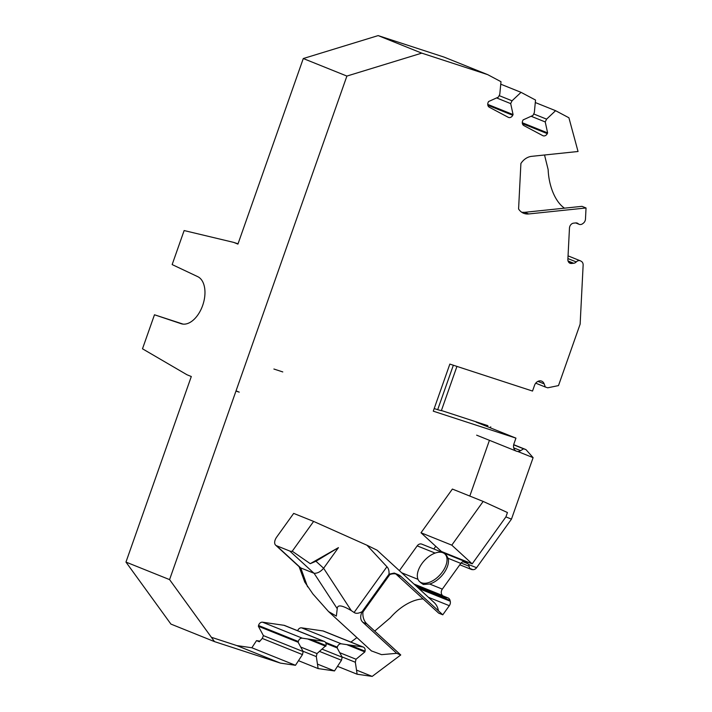 <?xml version="1.0" encoding="UTF-8"?>
<svg xmlns="http://www.w3.org/2000/svg" width="712" height="712" viewBox="0 0 712 712"><rect width="100%" height="100%" fill="white"/><g stroke="black" fill="none" stroke-linecap="round" stroke-linejoin="round"><path stroke-width="1.07" d="M446.664 555.68L448.106 558.288A18.726 10.582 132.5 0 1 429.639 584.018L423.346 584.481L421.228 583.012M421.424 582.719A18.726 10.582 -47.5 0 0 441.262 573.4A18.726 10.582 -47.5 0 0 444.84 553.936A18.726 10.582 -47.5 0 0 424.388 560.575A18.726 10.582 -47.5 0 0 419.528 581.535A18.726 10.582 -47.5 0 0 421.424 582.719M428.384 597.27L449.325 605.689L442.775 614.803L401.034 576.506A15.602 12.594 111.9 0 0 397.883 574.513A15.602 12.594 111.9 0 0 389.856 574.539L362.951 612A15.602 12.594 111.9 0 0 366.956 623.961L400.749 654.96L372.18 676.4L357.139 674.219L355.332 662.249L356.027 659.232L364.856 651.916L365.025 651.16A3.898 3.151 111.9 0 0 363.334 647.083A3.898 3.151 111.9 0 0 362.746 646.932L341.351 643.835A3.898 3.151 111.9 0 0 337.337 647.155L337.159 647.911L342.178 657.221L341.484 660.247L334.489 670.944L318.122 668.577L316.315 656.597L317.009 653.58L326.007 645.517A3.898 3.151 111.9 0 0 324.316 641.441A3.898 3.151 111.9 0 0 323.729 641.281L302.324 638.183A3.898 3.151 111.9 0 0 298.319 641.503L298.141 642.26L303.161 651.578L302.466 654.595L295.471 665.293L280.421 663.112L214.526 641.628L169.572 579.612L346.895 76.068L421.762 53.133L487.667 74.626L500.99 81.702L499.788 94.287L498.427 97.09L488.557 101.549L488.218 102.252A3.898 3.151 111.9 0 0 489.304 107.236L508.252 117.302A3.898 3.151 111.9 0 0 508.493 117.409A3.898 3.151 111.9 0 0 512.738 115.273L513.076 114.57L510.682 103.605L512.044 100.793L521.042 92.346L535.531 100.045L534.329 112.629L532.976 115.433L523.106 119.892L522.768 120.595A3.898 3.151 111.9 0 0 523.854 125.579L542.793 135.645A3.898 3.151 111.9 0 0 543.042 135.752A3.898 3.151 111.9 0 0 547.279 133.616L547.617 132.913L545.232 121.948L546.593 119.144L555.582 110.689L568.906 117.765L578.046 151.496L531.633 156.346A15.602 12.594 111.9 0 0 520.899 163.493L518.585 208.981A15.602 12.594 111.9 0 0 523.649 213.271A15.602 12.594 111.9 0 0 528.704 213.956L586.038 207.975L585.478 219.038A4.681 3.774 -68.1 0 1 583.386 223.141L582.71 223.666A4.681 3.774 -68.1 0 1 579.15 224.316A4.681 3.774 -68.1 0 1 578.206 223.719A4.681 3.774 -68.1 0 0 577.272 223.123A4.681 3.774 -68.1 0 0 575.75 222.918L573.605 223.15A4.681 3.774 -68.1 0 0 569.466 228.098L567.873 259.337A4.681 3.774 -68.1 0 0 570.045 263.271A4.681 3.774 -68.1 0 0 571.558 263.476L573.703 263.253A4.681 3.774 -68.1 0 0 576.266 261.927A4.681 3.774 -68.1 0 1 580.342 260.806A4.681 3.774 -68.1 0 1 580.814 261.046L581.437 261.429A4.681 3.774 -68.1 0 1 583.137 265.131L580.138 324.12L558.493 385.593L547.715 387.809L545.321 387.025L544.173 383.884A6.239 5.037 111.9 0 0 541.645 381.142A6.239 5.037 111.9 0 0 534.525 385.379L532.523 391.057L449.851 364.09L433.27 411.171L515.942 438.129L513.948 443.807A6.239 5.037 111.9 0 0 516.414 451.168A6.239 5.037 111.9 0 0 520.659 450.643L523.56 448.818L525.954 449.601L533.11 457.656L511.465 519.137L505.903 516.903L507.442 512.533L483.172 501.435L452.387 489.064L421.006 532.772L451.791 545.152L483.172 501.435M505.903 516.903L472.189 563.859L441.404 551.489L421.006 532.772M472.189 563.859L451.791 545.152M276.763 536.964L293.682 513.397L313.627 521.415L292.24 551.204A8.58 4.851 -47.5 0 1 289.793 551.052L276.532 545.721A8.58 4.851 -47.5 0 1 275.66 545.178A8.58 4.851 -47.5 0 1 276.763 536.964M371.655 650.982L381.588 654.648L396.682 653.331L362.897 622.324C360.254 619.903 359.996 616.343 362.097 611.661C358.625 613.513 355.955 613.78 354.095 612.48L351.292 610.611C341.983 605.084 337.301 604.461 337.239 608.724L314.09 573.285C317.383 573.454 320.56 571.781 323.622 568.256L315.968 561.252L338.431 547.635L310.254 563.673L292.24 551.204M315.968 561.252L310.254 563.673M214.526 641.628L170.916 624.086L125.962 562.079L191.305 376.514L187.034 374.788L142.489 348.8L154.477 314.775L181.16 323.711A24.973 14.73 -71.9 0 0 181.222 323.729A24.973 14.73 -71.9 0 0 202.671 305.439A24.973 14.73 -71.9 0 0 197.731 276.657L172.153 264.579L184.132 230.555L233.661 242.383L237.933 244.1L303.285 58.535L378.152 35.6L444.057 57.094L487.667 74.626M515.942 438.129L476.177 422.145L487.907 425.678L441.413 410.512M489.429 440.319L469.804 496.059M435.753 546.3L433.839 548.979M459.801 564.794L471.246 569.395A4.681 3.774 111.9 0 1 469.101 566.245A4.681 3.774 111.9 0 0 467.9 563.69L466.333 562.258A4.681 3.774 111.9 0 0 465.39 561.661L421.78 544.128A4.681 3.774 111.9 0 0 417.188 545.864L399.379 570.659M356.917 637.587L350.918 642.091M259.907 641.12L256.525 640.631L251.852 647.76L236.811 645.579L211.384 637.284M235.966 391.075L239.232 392.143L236.046 390.861M273.897 369.03L282.78 371.931L273.897 369.03M449.325 605.689A4.681 3.774 111.9 0 0 450.242 601.204L418.976 588.628M442.909 595.864L448.017 597.92A4.681 3.774 111.9 0 1 450.037 600.394L450.242 601.204M448.017 597.92A4.681 3.774 111.9 0 0 446.504 597.715L443.692 596.585M465.39 561.661A4.681 3.774 111.9 0 0 460.798 563.397L442.33 589.118A4.681 3.774 111.9 0 0 442.49 595.481L444.048 596.914A4.681 3.774 111.9 0 0 444.991 597.51A4.681 3.774 111.9 0 0 446.504 597.715M471.246 569.395A4.681 3.774 111.9 0 0 472.145 569.609L470.445 568.924M511.465 519.137L476.577 567.722A4.681 3.774 111.9 0 1 472.893 569.662L472.145 569.609M346.895 76.068L303.285 58.535M421.762 53.133L378.152 35.6M233.661 242.383L238.039 243.807M154.477 314.775L183.153 324.129M169.572 579.612L125.962 562.079M280.421 663.112L236.811 645.579M372.18 676.4L356.516 670.099M357.139 674.219L337.506 666.334M251.852 647.76L295.471 665.293M317.445 664.091L334.489 670.944M318.122 668.577L298.488 660.683M355.332 662.249L342 656.891M341.484 660.247L319.59 651.444M342.178 657.221L322.26 649.228M337.159 647.911L325.98 643.417M363.334 647.083L323.568 631.099A3.898 3.151 111.9 0 0 322.981 630.939L301.585 627.842A3.898 3.151 111.9 0 0 297.687 630.734M364.856 651.916L346.646 644.6M356.027 659.232L339.74 652.699M396.682 653.331L400.749 654.96M423.195 598.934A39.018 22.045 -47.5 0 0 390.301 617.785L374.726 631.09M354.095 612.48L386.928 566.752L366.974 545.241L377.04 550.162L434.16 602.557A39.018 22.045 -47.5 0 1 438.432 610.816M386.928 566.752C388.556 568.39 389.242 570.873 389.001 574.192L389.856 574.539M442.775 614.803L438.708 613.166L395.801 573.925M397.883 574.513L394.27 573.062L389.001 574.192L362.097 611.661L362.951 612M304.825 582.149L312.897 593.959L328.543 611.555L336.358 616.076L337.239 608.724M307.557 586.804L300.731 567.918L276.532 545.721M314.09 573.285L300.731 567.918M366.974 545.241L313.627 521.415M351.292 610.611L323.622 568.256L338.431 547.635M300.58 567.847L299.173 566.752M517.677 451.452L533.11 457.656M456.944 366.404L441.351 410.69L437.684 409.685L453.348 365.229M434.195 408.546L437.684 409.685M490.737 426.817L490.372 427.85M525.954 449.601L513.699 444.671M486.412 425.482L486.171 426.159M523.56 448.818L513.663 444.831M545.321 387.025L535.736 383.172M544.529 154.994L548.142 169.581A39.018 21.191 -96 0 0 564.482 208.162M586.038 207.975L581.98 206.338L524.637 212.327L528.704 213.956M521.798 212.292L524.637 212.327M535.299 102.537L555.582 110.689M500.75 84.185L521.042 92.346M512.044 100.793L499.148 95.613M510.682 103.605L496.593 97.918M513.076 114.57L487.738 104.388M546.593 119.144L533.688 113.956M545.232 121.948L531.134 116.261M547.617 132.913L522.288 122.731M302.466 654.595L262.256 638.433L259.346 641.761L256.525 640.631M303.161 651.578L263.422 635.629L262.256 638.433M316.315 656.597L302.983 651.24M317.009 653.58L300.722 647.048M325.829 646.265L307.628 638.949M324.316 641.441L284.551 625.447A3.898 3.151 111.9 0 0 283.963 625.296L262.568 622.199A3.898 3.151 111.9 0 0 258.554 625.519L258.376 626.275L263.413 635.629M298.141 642.26L258.376 626.275M337.337 647.155L325.509 642.393M341.351 643.835L301.585 627.842M362.746 646.932L322.981 630.939M365.025 651.16L349.85 645.063M468.541 564.491L476.577 567.722M472.893 569.662L470.027 568.514M469.101 566.245L461.091 563.023M467.9 563.69L462.925 561.697M466.333 562.258L464.295 561.439M435.139 553.082L417.188 545.864M460.798 563.397L448.106 558.288M442.33 589.118L429.639 584.018M417.988 579.337L401.702 572.786M450.037 600.394L417.561 587.338M444.048 596.914L415.479 585.424M442.49 595.481L413.912 583.991M520.659 450.643L513.708 447.839M544.173 383.884L537.925 381.374M576.266 261.927L567.918 258.572M573.703 263.253L568.069 260.984M571.558 263.476L568.808 262.372M578.206 223.719L576.177 222.9M512.738 115.273L487.853 105.269M547.279 133.616L522.403 123.612M396.967 574.869L401.034 576.506M362.897 622.324L366.956 623.961M313.983 573.24L289.793 551.052M298.319 641.503L258.554 625.519M302.324 638.183L262.568 622.199M323.729 641.281L283.963 625.296M326.007 645.517L310.832 639.412M419.528 581.535L421.255 583.119M444.84 553.936L446.575 555.52M371.593 651.053L328.543 611.555M304.798 582.158L299.111 566.681M299.743 567.268L275.66 545.178M415.897 585.816L444.991 597.51M476.648 435.174L516.414 451.168M580.342 260.806L568.051 255.866M579.15 224.316L575.697 222.927"/></g></svg>
